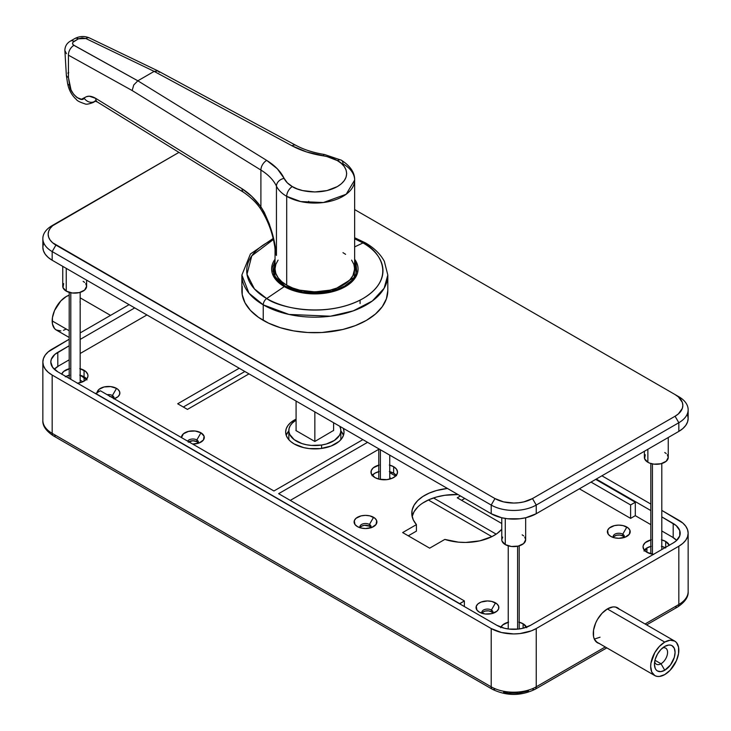 <?xml version="1.0" encoding="UTF-8"?>
<svg xmlns="http://www.w3.org/2000/svg" width="731" height="731" viewBox="0 0 731 731"><rect width="100%" height="100%" fill="white"/><g stroke="black" fill="none" stroke-linecap="round" stroke-linejoin="round"><path stroke-width="1.1" d="M273.239 239.585A68.12 39.328 0 0 0 266.669 298.54L284.286 286.598A43.22 24.955 180 0 1 275.039 259.231L273.449 276.126L284.286 286.598A13.268 7.657 -60 0 1 285.099 286.086L274.902 276.528L275.039 261.058L272.983 266.532L272.983 271.292L275.98 278.209L279.872 282.404L285.099 286.086L295.013 290.326L302.634 292.153L310.721 293.076L318.963 293.076L327.049 292.153L334.67 290.326L344.584 286.086L351.94 280.357L355.092 275.962L356.701 271.292L356.098 264.174L354.645 261.058L354.252 277.405L331.728 291.157L302.945 292.199L285.099 286.086A13.268 7.657 120 0 0 284.286 286.598L303.392 293.012L334.104 291.285L348.084 284.898L356.308 275.98L354.645 259.231A43.22 24.955 180 0 1 338.992 289.65A43.22 24.955 180 0 1 284.286 286.598L266.669 298.54A68.12 39.328 0 0 0 363.015 298.54A68.12 39.328 0 0 0 363.015 242.92A5.309 3.061 -60 0 1 365.345 242.838A5.309 3.061 120 0 0 363.015 242.92C379.042 249.938 398.011 277.579 363.015 298.54C326.702 318.753 278.822 307.797 266.669 298.54A5.309 3.061 120 0 0 263.242 304.836L288.973 314.44L330.449 316.203L353.247 310.867L372.298 301.017L384.122 288.27L387.814 275.048A72.972 42.124 180 0 1 342.766 313.974A72.972 42.124 180 0 1 263.242 304.836L263.242 320.37A72.972 42.124 0 0 0 342.766 329.498A72.972 42.124 0 0 0 387.814 290.582L386.407 298.796L382.258 306.7L375.515 313.983L366.441 320.37L355.385 325.606L342.766 329.498L321.996 332.504L307.687 332.504L293.661 330.887L280.448 327.735L268.551 323.139L258.436 317.3L250.486 310.437L245.013 302.808L242.226 294.703L242.226 286.451M363.015 242.92L354.645 246.904L363.015 242.92A68.12 39.328 0 0 0 354.645 238.809L363.015 242.92M66.247 268.368L66.247 291.121A11.943 6.89 0 0 0 79.259 292.61A11.943 6.89 0 0 0 86.623 286.241L84.613 290.079L79.259 292.61L72.36 293.003L66.247 291.121L66.247 268.368M647.867 449.273L647.867 462.266A11.943 6.89 0 0 0 660.879 463.765A11.943 6.89 0 0 0 668.253 457.396L666.243 461.224L660.879 463.765L653.98 464.158L649.676 463.125L647.867 462.266L647.867 449.273M505.276 518.443L505.276 544.595A11.943 6.89 0 0 0 518.288 546.084A11.943 6.89 0 0 0 525.662 539.716L523.652 543.553L518.288 546.084L511.389 546.477L505.276 544.595L505.276 518.443M43.458 243.661L42.846 247.252L43.458 250.834L45.267 254.287L48.209 257.458L52.175 260.245L491.205 513.719L52.175 260.245L52.175 251.583L491.205 505.057L491.205 513.719L501.539 517.703L507.506 518.754L519.933 518.754L525.909 517.703L536.234 513.719L536.234 505.057L678.825 422.728L678.825 431.4L536.234 513.719L678.825 431.4L682.791 428.613L685.733 425.433L687.542 421.988L688.154 418.397L687.542 414.815M42.846 238.58A31.844 18.385 180 0 1 52.175 225.587A31.844 18.385 0 0 0 52.175 251.583L55.922 245.086L52.175 251.583A31.844 18.385 180 0 1 42.846 238.58L42.846 247.252A31.844 18.385 0 0 0 52.175 260.245L52.175 251.583L491.205 505.057L494.96 498.56L491.205 505.057A31.844 18.385 0 0 0 536.234 505.057L532.479 498.56A26.535 15.324 180 0 1 494.96 498.56L55.922 245.086A26.535 15.324 180 0 1 55.922 223.421L178.949 152.386L52.623 225.742L50.174 228.383L48.666 231.261L48.155 234.249L48.666 237.237L50.174 240.115L52.623 242.756L494.96 498.56L503.568 501.877L513.719 503.047L518.9 502.745L523.871 501.877L532.479 498.56L675.078 416.231L678.377 413.91L682.334 408.391L682.845 405.394L682.334 402.406L678.377 396.887L675.078 394.566L354.645 209.569L675.078 394.566A26.535 15.324 180 0 1 675.078 416.231L532.479 498.56L536.234 505.057A31.844 18.385 180 0 1 491.205 505.057L491.205 513.719A31.844 18.385 0 0 0 536.234 513.719L536.234 505.057L678.825 422.728L678.825 431.4A31.844 18.385 0 0 0 688.154 418.397L688.154 409.735A31.844 18.385 180 0 1 678.825 422.728L675.078 416.231L678.825 422.728A31.844 18.385 0 0 0 678.825 396.732A31.844 18.385 180 0 1 688.154 409.735M678.825 396.732L675.078 394.566M52.175 225.587L55.922 223.421M501.777 517.767L501.777 539.716A11.943 6.89 0 0 0 505.276 544.595L502.014 541.068L501.777 539.716L502.69 537.084M522.162 534.845L523.652 535.887M524.748 537.084L525.662 539.716L525.662 517.767M644.376 451.292L644.376 457.396A11.943 6.89 0 0 0 647.867 462.266L644.605 458.739L645.281 454.755M664.753 452.516L666.243 453.567M667.348 454.755L668.253 457.396L668.253 437.503M62.747 266.349L62.747 286.241A11.943 6.89 0 0 0 66.247 291.121L62.976 287.594L63.652 283.61M83.133 281.371L84.613 282.413M85.719 283.61L86.623 286.241L86.623 280.137M272.992 238.562L250.422 253.977L241.879 275.048L241.879 290.582A72.972 42.124 0 0 0 263.242 320.37L263.242 304.836A72.972 42.124 180 0 1 241.879 275.048L248.997 293.204L263.242 304.836A5.309 3.061 -60 0 1 266.669 298.54L254.434 288.909L246.987 274.226L251.802 255.823L273.367 239.53M74.763 38.579A7.959 4.596 60 0 1 78.455 38.807L85.829 38.515A7.959 4.669 -64.3 0 1 89.584 38.003A7.959 4.669 115.7 0 0 85.829 38.515L154.15 71.382L292.016 145.798A74.297 42.891 0 0 0 323.212 155.849A7.959 1.709 -81.1 0 1 324.463 154.488A7.959 1.709 98.9 0 0 323.212 155.849A31.844 18.385 180 0 1 337.356 160.592C344.849 163.872 353.713 176.783 337.356 186.588C320.388 196.027 298.01 190.91 292.327 186.588A7.959 4.596 120 0 0 286.698 196.337L300.733 201.573L323.358 202.533L346.183 194.254L354.645 180.091C354.873 172.69 350.432 166.056 341.34 160.199A7.959 4.596 120 0 0 337.356 160.592A7.959 4.596 -60 0 1 341.34 160.199A7.959 4.596 -60 0 1 342.985 163.835A39.803 22.981 180 0 1 354.645 180.091A39.803 22.981 180 0 1 330.074 201.317A39.803 22.981 180 0 1 286.698 196.337L286.698 285.163A39.803 22.981 0 0 0 330.074 290.143A39.803 22.981 0 0 0 354.645 268.917L353.877 264.43L351.611 260.117M73.237 45.212L73.904 45.176M64.885 50.576L66.475 53.655M93.431 102.331L94.473 101.508A7.959 6.524 -134.3 0 1 84.147 98.146C81.552 103.29 69.564 92.663 69.628 85.28A7.959 3.554 171.2 0 1 67.572 83.334A7.959 3.554 -8.8 0 0 69.628 85.28L68.44 77.55L68.44 55.172L132.156 90.534L68.44 55.172A7.959 4.98 -61 0 1 73.959 45.368A7.959 4.98 119 0 0 68.44 55.172L68.431 77.55L66.722 76.399L66.393 75.083M67.837 73.118L68.732 72.524M274.783 246.813L276.446 255.457C274.673 237.566 269.492 221.365 260.903 206.836L260.318 208.436A7.959 1.636 -36.5 0 1 260.903 206.836L260.903 170.049L132.156 90.534L260.903 170.049A7.959 4.752 -58.3 0 1 266.714 160.409A7.959 4.752 121.7 0 0 260.903 170.049A66.338 38.295 180 0 1 276.446 186.131A7.959 6.268 -25.3 0 1 284.121 178.419A7.959 6.268 154.7 0 0 276.446 186.131A39.803 22.981 0 0 0 286.698 196.337A7.959 4.596 -60 0 1 292.327 186.588A31.844 18.385 180 0 1 284.121 178.419A74.297 42.891 0 0 0 266.714 160.409L137.83 80.803L133.755 84.96L132.156 90.534L133.755 84.96L137.821 80.812L73.959 45.368C72.058 44.061 72.095 42.718 74.078 41.329A7.959 4.596 -120 0 0 70.395 41.1A7.959 4.596 60 0 1 74.078 41.329L78.455 38.807A7.959 4.596 -120 0 0 74.772 38.569C79.725 36.029 84.659 35.837 89.575 38.003L158.033 70.944L154.15 71.382L158.033 70.944L159.257 72.351M158.033 70.944L295.79 145.295A7.959 4.441 118.4 0 0 292.016 145.798A7.959 4.441 -61.6 0 1 295.79 145.295C303.895 149.654 313.444 152.715 324.454 154.488L341.34 160.199M67.142 76.837L66.366 75.421M94.893 101.024L97.387 102.011L243.67 192.363A7.959 4.752 -58.3 0 1 242.043 188.726L95.752 98.383A7.959 4.752 121.7 0 0 97.387 102.011A7.959 4.752 -58.3 0 1 95.752 98.383C90.982 95.578 87.108 95.496 84.147 98.146A7.959 6.524 45.7 0 0 94.473 101.508L93.184 102.477L95.514 101.134M243.67 192.363C250.687 197.178 256.234 202.533 260.318 208.436C267.848 220.104 272.681 232.961 274.81 246.987L272.937 236.442L269.346 224.042L264.238 212.292L260.903 206.836C255.146 199.06 248.86 193.021 242.043 188.726A7.959 4.752 121.7 0 0 243.679 192.363M68.44 77.55L71.044 89.959L73.657 94.326L76.993 97.598L81.507 99.233L86.459 96.666L89.264 96.2L95.752 98.383L242.043 188.726L251.875 196.484L260.903 206.836L260.903 170.049A66.338 38.295 180 0 1 276.446 186.131L276.446 255.457A39.803 22.981 180 0 1 275.066 248.613M95.231 101.061L94.473 101.508L95.231 101.061M95.286 100.887L96.145 100.512M137.83 80.803L73.338 44.947L72.524 43.385L72.945 42.279L78.455 38.807L82.119 37.848L85.829 38.515L154.15 71.382L137.83 80.803L154.14 71.391L292.016 145.798L306.554 151.929L327.123 156.626L337.356 160.592L341.313 163.379L344.255 166.549L346.074 170.003L346.686 173.585L346.074 177.176L344.255 180.621L341.313 183.801L337.356 186.588L327.031 190.572L314.842 191.97L302.661 190.572L297.151 188.872L292.327 186.588L287.301 182.814L277.323 168.797L266.714 160.409L137.83 80.803M308.665 201.345L309.688 202.871M278.072 260.117L275.806 264.43L275.039 268.917L275.806 273.394L278.072 277.707L281.746 281.682L286.698 285.163L292.729 288.014L299.609 290.143L314.842 291.888L330.074 290.143L336.954 288.014L342.985 285.163L349.939 279.745L352.927 275.587L354.645 268.917L354.645 180.091M345.608 254.333L342.985 252.661M275.039 249.417L275.039 268.917A39.803 22.981 0 0 0 286.698 285.163L286.698 196.337A39.803 22.981 180 0 1 276.446 186.131L276.446 255.457A39.803 22.981 180 0 1 275.039 249.417L274.81 246.977M599.21 643.472A20.166 11.641 -60 0 1 597.446 642.759A20.166 11.641 -60 0 1 594.358 626.604A20.166 11.641 -60 0 1 607.534 608.832L612.989 606.931L615.456 607.032L619.385 609.307M601.905 475.808L650.828 504.061L601.905 475.808M494.96 688.986A5.309 3.061 -60 0 1 492.301 689.251A5.309 3.061 -60 0 1 491.205 686.82L491.205 628.541A31.844 18.385 180 0 0 536.234 628.541L536.234 686.82L536.234 628.541L678.825 546.221L678.825 604.5L645.071 623.991L678.825 604.5L678.825 546.221A31.844 18.385 180 0 0 688.154 533.219A31.844 18.385 180 0 0 678.825 520.225L661.802 510.393L682.791 523.012L685.733 526.183L687.542 529.637L688.154 533.219L687.542 536.81L685.733 540.255L682.791 543.435L678.825 546.221L536.234 628.541L531.41 630.835L519.933 633.576L513.719 633.932L501.539 632.525L491.205 628.541L52.175 375.067L48.209 372.289L45.267 369.109L43.458 365.655L42.846 362.073L43.458 358.482L45.267 355.038L48.209 351.858L69.198 339.239L52.175 349.071A31.844 18.385 180 0 0 42.846 362.073L42.846 420.352A31.844 18.385 0 0 0 52.175 433.346L491.205 686.82L491.205 628.541L52.175 375.067L52.175 433.346L52.175 375.067A31.844 18.385 180 0 1 42.846 362.073M80.172 332.907L129.095 304.663L80.172 332.907M57.804 371.823L496.833 625.297L504.582 628.285L509.059 629.071L518.38 629.071L522.857 628.285L530.605 625.297L673.196 542.969L676.166 540.885L679.739 535.914L679.739 530.532L676.166 525.562L661.802 516.89L673.196 523.469L673.196 537.577L673.196 523.469A23.876 13.788 180 0 1 680.195 533.219A23.876 13.788 180 0 1 673.196 542.969L530.605 625.297A23.876 13.788 180 0 1 496.833 625.297L57.804 371.823A23.876 13.788 180 0 1 50.804 362.073L52.623 367.346L57.804 371.823M650.828 510.558L596.277 479.061L650.828 510.558M134.723 307.906L80.172 339.403L134.723 307.906M69.198 345.745L54.834 354.416L51.261 359.378L50.804 362.073A23.876 13.788 180 0 1 57.804 352.324L69.198 345.745M536.234 686.82L605.268 646.972L536.234 686.82A31.844 18.385 180 0 1 491.205 686.82A31.844 18.385 0 0 0 536.234 686.82A5.309 3.061 60 0 1 535.138 689.251A5.309 3.061 -120 0 0 536.234 686.82M599.612 643.563L597.446 642.759L594.358 639.205L593.545 636.582L593.545 630.159L595.674 622.995L597.446 619.477L602.079 613.236L607.534 608.832A20.166 11.641 -60 0 1 617.613 607.836A20.166 11.641 -60 0 1 619.111 609.005M528.458 690.896L518.9 693.18L508.548 693.18L503.568 692.312M678.825 604.5A31.844 18.385 -0 0 0 688.154 591.498A31.844 18.385 180 0 1 678.825 604.5A5.309 3.061 60 0 1 677.728 606.931A5.309 3.061 -120 0 0 678.825 604.5M55.922 435.512A5.309 3.061 -60 0 1 53.272 435.777A5.309 3.061 -60 0 1 52.175 433.346A31.844 18.385 180 0 1 42.846 420.352C42.416 425.652 45.889 430.787 53.272 435.777A5.309 3.061 120 0 1 52.175 433.346L491.205 686.82A5.309 3.061 120 0 0 492.301 689.251L53.272 435.777M492.301 689.251C506.583 696.15 520.856 696.15 535.138 689.251A5.309 3.061 60 0 1 532.479 688.986M688.154 533.219L688.154 591.498C688.584 596.798 685.111 601.942 677.728 606.931A5.309 3.061 60 0 1 675.078 606.666M57.804 366.423L57.804 352.324L57.804 366.423M321.576 445.033A26.005 15.013 180 0 1 288.836 430.532A26.005 15.013 180 0 1 296.082 420.133L292.327 423.03L290.216 425.707L289.065 428.576L288.891 431.509L289.723 434.415L294.209 439.669L301.839 443.534L306.481 444.75L311.452 445.417L321.576 445.033L326.346 444L334.396 440.427L339.467 435.356L340.619 432.487L340.792 429.554L339.796 426.301A26.005 15.013 180 0 1 340.847 430.532A26.005 15.013 180 0 1 321.576 445.033L321.576 448.441L321.576 445.033M295.891 430.532L314.842 441.469L295.891 430.532M333.601 430.422L314.842 441.469L314.842 411.9L314.842 441.469L333.601 430.422M661.007 663.748A9.284 5.364 120 0 0 667.513 653.377A9.284 5.364 120 0 0 662.67 647.876A9.284 5.364 -60 0 1 665.649 648.123A9.284 5.364 -60 0 1 667.074 655.57A9.284 5.364 -60 0 1 661.007 663.748L654.958 660.257L661.007 663.748A9.284 5.364 -60 0 1 656.365 664.214A9.284 5.364 -60 0 1 654.647 661.756A9.284 5.364 120 0 0 661.007 663.748L664.753 670.254L661.007 663.748M664.753 646.414A14.593 8.425 -60 0 1 675.078 652.372A14.593 8.425 -60 0 1 664.753 670.254L660.806 671.625L657.461 670.976L656.173 669.907L655.223 668.399L654.437 664.287L655.223 659.28L657.461 654.117L660.806 649.603L664.753 646.414L668.71 645.044L670.491 645.117L672.054 645.692L674.293 648.269L675.078 652.372L674.293 657.388L670.491 664.936L664.753 670.254A14.593 8.425 -60 0 1 654.437 664.287A14.593 8.425 -60 0 1 664.753 646.414L664.753 646.414M664.753 642.083L607.342 608.941L664.753 642.083A19.901 11.486 -60 0 1 674.704 641.096A19.901 11.486 -60 0 1 677.756 657.05A19.901 11.486 -60 0 1 664.753 674.585A19.901 11.486 -60 0 1 654.802 675.572A19.901 11.486 -60 0 1 651.76 659.618A19.901 11.486 -60 0 1 664.753 642.083L659.371 646.432L654.802 652.591L650.955 663.136L650.681 666.462L651.76 672.054L654.802 675.572L656.941 676.358L659.371 676.458L664.753 674.585L670.144 670.236L676.458 660.605L678.56 653.532L678.56 647.2L676.458 642.549L674.704 641.096L670.144 640.21L664.753 642.083M594.321 639.113L600.023 637.213M644.578 550.443A13.268 7.657 180 0 1 646.935 548.606L646.935 552.289L646.935 548.606L646.387 548.287L646.935 548.606L644.057 551.092M491.881 536.645L428.375 499.977L491.881 536.645M391.35 478.604L389.751 477.681L391.35 478.604M389.751 472.692L395.617 476.082L389.751 472.692M433.501 497.957L496.185 534.142L433.501 497.957M457.25 497.802L501.777 523.515L457.25 497.802L460.439 495.956L457.25 497.802M464.752 498.451L461.563 500.287L464.752 498.451M52.175 320.909L69.198 330.741L52.175 320.909A19.901 11.486 120 0 0 56.296 330.019L54.542 328.566L52.44 323.924L52.44 317.583L54.542 310.511L60.856 300.88L66.247 296.539L69.198 295.196A19.901 11.486 120 0 0 52.175 320.909M80.172 380.184L82.877 381.746L80.172 380.184M66.247 329.032L63.496 330.311M60.856 330.905L56.296 330.019L69.198 337.475M80.044 301.647L80.319 304.663M86.943 379.937L80.3 375.277L84.065 377.452L84.065 381.134L84.065 377.452A13.268 7.657 180 0 1 86.422 379.298M613.327 537.577L614.159 536.417L616.653 535.229L619.879 535.046L622.73 535.933L622.73 534.197L626.86 527.051A11.413 6.588 180 0 1 626.86 536.362A11.413 6.588 180 0 1 610.723 536.362L608.247 534.224L607.598 530.423L609.307 528.047L614.424 525.616L618.792 525.114L623.159 525.616L628.276 528.047L629.976 530.423L629.327 534.224L625.124 537.184L618.792 538.29L614.424 537.788L610.723 536.362A11.413 6.588 180 0 1 610.723 527.051A11.413 6.588 180 0 1 626.86 527.051L622.73 534.197A5.574 3.216 0 0 0 615.813 533.749A5.574 3.216 0 0 0 613.547 537.55A5.574 3.216 180 0 1 613.218 536.472A5.574 3.216 180 0 1 616.653 533.502A5.574 3.216 180 0 1 622.73 534.197L622.73 535.933A5.574 3.216 0 0 0 613.419 537.34M481.985 613.4L483.511 611.756L485.32 611.061L488.546 610.878L491.396 611.756L491.396 610.019L495.517 602.874A11.413 6.588 180 0 1 495.517 612.185A11.413 6.588 180 0 1 479.39 612.185L476.914 610.047L476.265 606.246L477.964 603.87L481.117 602.052L487.458 600.946L491.817 601.449L496.943 603.87L498.643 606.246L498.643 608.813L496.943 611.189L491.817 613.62L485.229 613.994L479.39 612.185A11.413 6.588 180 0 1 479.39 602.874A11.413 6.588 180 0 1 495.517 602.874L491.396 610.019A5.574 3.216 0 0 0 484.47 609.581A5.574 3.216 0 0 0 482.204 613.382A5.574 3.216 180 0 1 481.884 612.295A5.574 3.216 180 0 1 485.32 609.325A5.574 3.216 180 0 1 491.396 610.019L491.396 611.756A5.574 3.216 0 0 0 482.085 613.163M360.036 527.828L361.562 526.183L364.413 525.297L369.438 526.183L369.438 524.447L373.568 517.301A11.413 6.588 180 0 1 373.568 526.612A11.413 6.588 180 0 1 357.432 526.612L354.955 524.474L354.307 520.673L356.015 518.297L361.132 515.867L365.5 515.364L369.868 515.867L374.985 518.297L376.693 520.673L376.045 524.474L371.841 527.435L365.5 528.54L361.132 528.038L357.432 526.612A11.413 6.588 180 0 1 357.432 517.301A11.413 6.588 180 0 1 373.568 517.301L369.438 524.447A5.574 3.216 0 0 0 362.521 524.008A5.574 3.216 0 0 0 360.255 527.809A5.574 3.216 180 0 1 359.926 526.722A5.574 3.216 180 0 1 363.371 523.752A5.574 3.216 180 0 1 369.438 524.447L369.438 526.183A5.574 3.216 0 0 0 360.136 527.59M188.251 442.173L192.893 440.747L196.831 441.688L196.831 439.952L200.952 432.807L195.113 431.007L188.525 431.381L183.399 433.803L181.48 437.595A11.413 6.588 180 0 1 188.415 431.4A11.413 6.588 180 0 1 200.952 432.807L196.831 439.952A5.574 3.216 0 0 0 187.639 441.149A5.574 3.216 180 0 1 196.831 439.952L196.831 441.688A5.574 3.216 0 0 0 188.762 441.798M97.068 392.693A11.413 6.588 180 0 1 104.378 386.9A11.413 6.588 180 0 1 116.531 388.399L112.4 395.544A5.574 3.216 0 0 0 107.165 394.685A5.574 3.216 180 0 1 112.4 395.544L112.4 397.28A5.574 3.216 0 0 0 110.344 396.522M519.787 628.879A13.268 7.657 0 0 0 519.202 628.724L519.787 628.879M508.237 628.724A13.268 7.657 0 0 0 507.661 628.879L508.237 628.724M519.202 622.218A13.268 7.657 180 0 1 523.104 623.781L523.104 628.221L523.104 623.781L526.731 627.701M500.918 627.189A13.268 7.657 180 0 1 508.237 622.218M80.172 368.744A13.268 7.657 180 0 1 84.065 370.306L84.065 376.803A13.268 7.657 0 0 0 80.172 375.25M69.198 375.25A13.268 7.657 0 0 0 65.881 376.492M61.724 374.089A13.268 7.657 180 0 1 69.198 368.744M286.214 435.256L288.836 430.897A29.185 16.85 0 0 0 286.205 435.301M294.2 443.964A29.185 16.85 180 0 1 285.657 432.048A29.185 16.85 180 0 1 296.082 419.137L290.572 422.682L287.877 425.597L286.214 428.759L285.657 432.048L286.214 435.338L287.877 438.499L290.572 441.414L294.2 443.964L303.676 447.619L309.149 448.578L320.534 448.578L331.061 446.056L339.111 441.414L341.806 438.499L343.469 435.338L344.027 432.048A29.185 16.85 180 0 1 326.008 447.619A29.185 16.85 180 0 1 294.2 443.964M389.751 465.154A13.268 7.657 180 0 1 393.644 466.707L393.644 473.213A13.268 7.657 0 0 0 389.751 471.65M378.777 471.65A13.268 7.657 0 0 0 372.253 475.378M389.34 465.053L393.644 466.707L396.522 469.192L397.527 472.125L396.522 475.059L395.297 476.384L391.633 478.494L386.854 479.637L379.188 479.207L374.884 477.544A13.268 7.657 180 0 1 370.992 472.125A13.268 7.657 180 0 1 378.777 465.154M665.119 547.638A13.268 7.657 0 0 0 661.802 546.395M650.828 546.395A13.268 7.657 0 0 0 644.303 550.123M661.802 539.898A13.268 7.657 180 0 1 665.694 541.452L665.694 547.3L665.694 541.452L669.322 545.372M653.724 554.381L646.935 552.289A13.268 7.657 180 0 1 643.042 546.87A13.268 7.657 180 0 1 650.828 539.898M644.057 550.434L646.935 547.958L651.239 546.295M661.391 546.295L665.694 547.958M408.282 535.823L416.423 531.117L408.282 535.823M412.147 516.506L414.121 511.627L417.721 507.076M422.801 503.019L429.161 499.62L436.562 497.016L444.713 495.298L458.008 494.549A43.778 25.274 0 0 0 412.138 516.543M372.006 475.698L374.884 473.213L379.188 471.55M389.34 471.55L393.644 473.213L396.522 475.698M183.317 407.03L244.858 371.494L183.317 407.03M343.479 435.301A29.185 16.85 0 0 0 340.847 430.897L343.469 435.256M65.306 376.803L69.609 375.14M79.761 375.14L84.065 376.803L86.943 379.288M109.549 396.394L112.4 397.28L113.926 398.925M198.256 443.096A5.574 3.216 0 0 0 196.831 441.688L198.357 443.333M370.864 527.59A5.574 3.216 0 0 0 369.438 526.183L370.964 527.828M492.822 613.163A5.574 3.216 0 0 0 491.396 611.756L492.922 613.4M624.155 537.34A5.574 3.216 0 0 0 622.73 535.933L624.256 537.577M146.922 314.951L80.172 353.493L146.922 314.951M69.198 359.826L58.553 365.975L54.322 369.274A23.876 13.788 180 0 1 58.553 365.975L69.198 359.826M200.952 432.807L204.077 436.179L203.428 439.989L199.225 442.94L192.664 444.046A11.413 6.588 180 0 0 200.952 442.118A11.413 6.588 180 0 0 200.952 432.807M113.698 398.459A5.574 3.216 0 0 0 112.4 397.28L112.4 395.544L116.531 388.399L117.947 389.395L119.646 391.77L119.646 394.338L117.947 396.714L114.191 398.742A11.413 6.588 180 0 0 116.531 397.71L116.531 397.71A11.413 6.588 180 0 0 116.531 388.399L110.683 386.589L104.094 386.964L98.968 389.395L97.049 393.05M79.761 368.643L85.719 371.467L87.702 374.226L87.958 375.725L87.702 377.214L85.719 379.974L82.055 382.094L77.276 383.236M61.678 374.226L63.652 371.467L69.609 368.643M343.314 428.339L344.027 432.048A29.185 16.85 180 0 0 343.314 428.339M248.988 373.879L187.447 409.406L177.688 403.777L239.229 368.241L177.688 403.777L187.447 409.406L248.988 373.879M676.678 540.428L672.447 537.121L661.802 530.971L672.447 537.121A23.876 13.788 180 0 1 676.678 540.428M650.828 524.639L635.303 515.675L630.606 518.38L579.391 488.811L630.606 518.38L630.606 504.947L630.606 518.38L635.303 515.675L650.828 524.639M378.777 449.3L290.262 500.397L378.777 449.3M653.487 554.354A13.268 7.657 180 0 1 646.935 552.289L644.057 549.803L643.042 546.87L643.298 545.372L645.281 542.612L651.239 539.798M661.391 539.798L665.694 541.452A13.268 7.657 180 0 1 669.276 545.235M411.781 513.29A43.778 25.274 180 0 0 416.423 524.62L416.423 531.117L416.423 524.62L402.653 532.57L429.664 548.168L444.823 539.414A41.128 23.748 180 0 0 501.777 529.262L497.153 533.466L492.173 536.499L479.847 540.839L465.684 542.448L458.456 542.155L444.823 539.414L429.664 548.168L402.653 532.57L416.423 524.62L413.326 519.942L411.882 515.008L412.147 510.01L414.121 505.13L417.721 500.58L422.801 496.523L429.161 493.123L436.562 490.519L447.436 488.454A43.778 25.274 180 0 0 411.781 513.29L411.781 513.4M396.275 475.378A13.268 7.657 0 0 0 393.644 473.213L393.644 466.707A13.268 7.657 180 0 1 397.527 472.125A13.268 7.657 180 0 1 389.34 479.207A13.268 7.657 180 0 1 374.884 477.544L371.247 473.624L371.247 470.636L373.23 467.867L379.188 465.053M500.708 627.701L502.69 624.941L508.648 622.118M518.8 622.118L523.104 623.781A13.268 7.657 180 0 1 526.521 627.189M595.71 479.381L635.303 502.243L635.303 515.675L635.303 502.243L595.71 479.381M459.689 603.843L95.697 393.488L459.689 603.632L464.377 600.919L464.377 606.556L464.377 600.919L278.63 493.681L367.565 442.337L278.63 493.681L464.377 600.919L459.689 603.843M86.697 378.969A13.268 7.657 0 0 0 84.065 376.803L84.065 370.306A13.268 7.657 180 0 1 87.958 375.725A13.268 7.657 180 0 1 77.513 383.199M112.4 395.544A5.574 3.216 180 0 1 114.027 397.819A5.574 3.216 180 0 1 113.881 398.569A5.574 3.216 0 0 0 112.4 395.544M196.831 439.952A5.574 3.216 180 0 1 198.457 442.228A5.574 3.216 180 0 1 198.138 443.315A5.574 3.216 0 0 0 196.831 439.952M369.438 524.447A5.574 3.216 180 0 1 371.074 526.722A5.574 3.216 180 0 1 370.745 527.809A5.574 3.216 0 0 0 369.438 524.447M491.396 610.019A5.574 3.216 180 0 1 493.023 612.295A5.574 3.216 180 0 1 492.703 613.382A5.574 3.216 0 0 0 491.396 610.019M622.73 534.197A5.574 3.216 180 0 1 624.365 536.472A5.574 3.216 180 0 1 624.036 537.55A5.574 3.216 0 0 0 622.73 534.197M362.878 439.633L273.942 490.976L100.394 390.774L95.697 393.488L100.394 390.774L273.942 490.976L362.878 439.633M591.023 482.094L630.606 504.947L635.303 502.243L630.606 504.947L591.023 482.094M517.603 546.24L517.603 629.153L517.603 546.24M652.436 554.199L652.436 463.911L652.436 554.199M70.806 379.334L70.806 292.765L70.806 379.334M380.385 479.454L380.385 449.739L380.385 479.454M333.601 430.641L333.601 422.728L333.601 430.641M296.082 401.063L296.082 430.641L296.082 401.063M387.814 290.582L387.814 275.048L384.332 261.323C380.403 254.022 374.08 247.855 365.336 242.829L354.645 237.73M360.081 300.139L360.081 303.575M66.366 75.403L64.867 50.338M74.772 38.569L70.395 41.1C66.96 43.102 65.114 46.099 64.858 50.092M93.184 102.477C88.89 104.104 86.167 104.57 85.024 103.884C79.926 102.194 77.066 100.75 76.435 99.553C71.757 95.322 68.805 89.922 67.581 83.352L66.384 75.622M677.728 606.931L646.624 624.886M606.821 647.867L535.138 689.251M288.836 430.596L288.836 439.706M340.847 430.596L340.847 439.706M595.948 641.59L654.802 675.572M615.849 607.123L674.704 641.096M110.536 315.381L80.172 297.846M519.202 545.847L519.202 628.962M508.237 545.847L508.237 628.962M650.828 463.518L650.828 553.842M661.802 463.518L661.802 549.557M69.198 292.373L69.198 378.402M80.172 292.373L80.172 382.697M378.777 448.807L378.777 479.097M389.751 455.148L389.751 479.097"/></g></svg>
